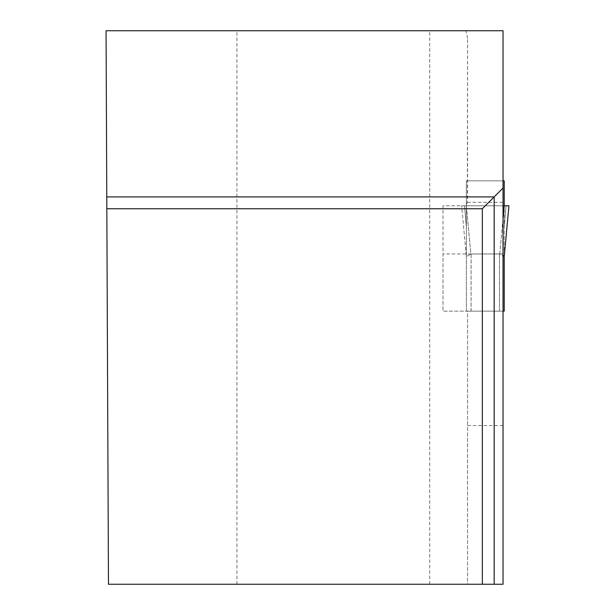 <?xml version="1.0" encoding="UTF-8"?>
<svg xmlns="http://www.w3.org/2000/svg" width="615" height="615" viewBox="0 0 615 615"><rect width="100%" height="100%" fill="white"/><g stroke="black" fill="none" stroke-linecap="round" stroke-linejoin="round"><path stroke-width="0.46" stroke-dasharray="3.08 2.31" d="M466.37 311.144L466.37 256.616L466.37 311.144L471.098 311.144L466.37 311.144M503.032 218.525L499.741 254.003L471.098 253.949L471.098 311.144L499.488 311.144L471.098 311.144L471.098 253.949L466.37 256.616L470.844 254.003L466.37 205.787L464.525 205.787L466.37 227.05L464.525 205.787L461.642 205.787L508.943 205.787L466.37 205.787L504.215 205.787L504.215 256.693L504.215 180.856L466.37 180.856L466.37 256.693L466.37 205.787L461.642 205.787L466.37 256.693L461.642 205.787L466.362 256.663L461.642 205.787L503.032 205.787L503.032 180.856L466.37 180.856L466.37 205.787L470.844 254.003L499.488 253.949L503.032 255.394M503.032 425.526L467.554 425.526L467.554 584.25L503.032 584.25L503.032 311.144L499.488 311.144L504.215 311.144L504.215 256.616L499.741 254.003L504.215 205.787L508.943 205.787L504.215 256.693M504.215 227.05L506.06 205.787L504.215 227.05M504.215 205.787L508.943 205.787L504.223 256.663M467.554 198.691L467.554 38.376L467.377 202.327L465.601 205.787L443 205.787L443 311.144L503.032 311.144L467.554 311.144L467.554 425.526M467.554 38.376L465.955 30.75L503.032 30.75L503.032 180.856L467.554 180.856L503.032 180.856M503.032 311.144L503.032 205.787L465.601 205.787M429.708 584.25L429.708 30.75L236.929 30.75L236.929 584.25L467.554 584.25L467.554 311.144L443 311.144L443 253.949L503.032 253.949M429.708 30.75L465.955 30.75M236.929 584.25L108.471 584.25L106.057 30.75L236.929 30.75M482.337 584.25L482.337 208.746L106.833 208.746M503.032 205.787L443 205.787L443 253.949M499.488 311.144L499.488 253.949L499.488 311.144M467.377 202.327L503.032 202.327"/><path stroke-width="0.92" d="M503.032 311.144L504.215 311.144L504.215 256.616L503.032 255.394M503.032 180.856L504.215 180.856L504.215 205.787L508.943 205.787L504.215 256.693M504.215 205.787L503.032 205.787L504.215 205.787L503.032 218.525M482.337 584.25L503.032 584.25L503.032 30.75L106.057 30.75L108.471 584.25L482.337 584.25L482.337 208.746L106.833 208.746M503.032 188.052L494.16 196.915L106.779 196.915M494.16 584.25L494.16 196.915L482.337 208.746M503.032 205.787L508.943 205.787L504.223 256.663"/></g></svg>
